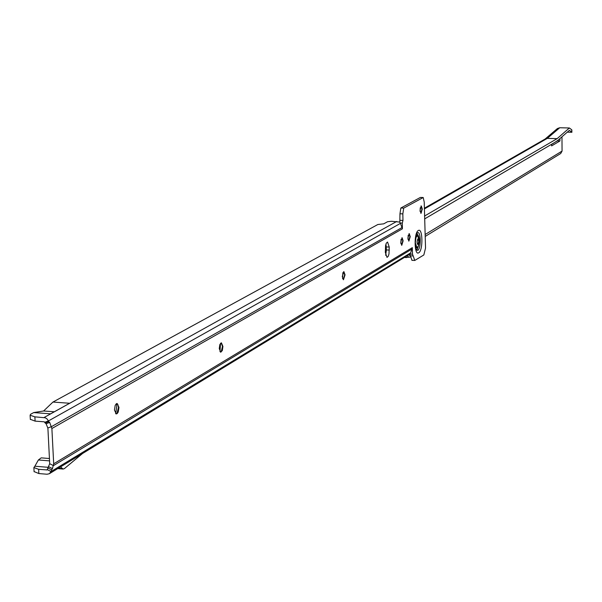 <?xml version="1.0" encoding="UTF-8"?>
<svg xmlns="http://www.w3.org/2000/svg" width="602" height="602" viewBox="0 0 602 602"><rect width="100%" height="100%" fill="white"/><g stroke="black" fill="none" stroke-linecap="round" stroke-linejoin="round"><path stroke-width="0.9" d="M115.667 413.664L116.78 406.199L116.479 403.679M116.893 403.521L117.789 404.363L118.504 407.358L116.991 413.273L116.051 413.883M219.993 351.658L220.535 343.306M221.175 342.869L222.492 346.436L221.19 351.756L220.573 352.17M342.576 278.591L342.862 272.676M343.674 271.63L344.668 274.851L343.275 279.704M400.879 243.659L401.067 239.287M401.925 237.767L402.783 240.8L401.602 245.247M407.998 239.378L408.179 235.232M409.036 233.629L409.879 236.639L408.72 241.041M420.113 211.52L420.256 207.758M420.964 205.967L421.949 209.029L420.843 213.319M114.448 410.052L116.246 413.928L117.157 413.612L118.233 412.001L118.978 407.396L117.172 403.513L116.261 403.829L115.185 405.432L114.448 410.052M219.256 348.611L220.761 352.215L222.334 350.514L222.921 346.459L221.416 342.847L219.843 344.555L219.256 348.611M342.275 276.491L343.449 279.749L345.051 274.866L343.877 271.607L342.275 276.491M400.744 242.222L401.767 245.3L403.137 240.815L402.113 237.73L400.744 242.222M407.885 238.031L408.886 241.093L410.233 236.654L409.225 233.591L407.885 238.031M420.023 210.316L421.009 213.371L422.303 209.044L421.31 205.982L420.023 210.316M48.416 467.333L34.871 466.219L33.878 467.566L38.633 469.319L47.084 469.929L49.703 463.721L47.904 428.218L46.098 423.748L45.255 422.98M399.826 222.311L399.961 213.77L400.842 208.006L420.399 197.426L423.206 197.524L403.716 208.119L402.836 213.876L402.971 220.437L402.302 223.079L400.3 222.996M412.34 260.222L411.941 260.335L410.368 255.534M47.867 467.98L51.621 469.876L52.449 468.619L53.691 463.811L412.332 247.64L412.468 254.179L413.205 255.955L410.376 255.82L409.909 254.067M385.972 243.976L386.394 249.943L385.671 255.331M44.849 422.258L48.446 420.933L48.762 421.686L45.158 423.018L44.277 421.814L35.104 421.129L30.333 419.308M400.473 223.365L399.593 222.063L391.435 221.288L387.59 221.709L383.715 223.839L377.845 224.508L52.953 402.061L43.607 410.993L33.704 412.581L30.582 414.289L30.115 415.245L34.878 416.847L45.21 417.78L46.979 418.841L48.446 420.933L400.473 223.365L402.407 228.79L402.302 223.079M52.953 402.061L69.644 403.257L50.636 413.83L33.704 412.581M88.795 449.686L49.424 473.669M412.332 247.7L410.639 252.878L409.337 254.435L88.923 449.604M34.088 471.577L38.852 473.556L47.001 474.241L49.326 473.729L51.065 471.539L410.639 252.878M60.554 466.889L63.105 469.056L64.414 468.597L82.557 453.487M49.597 460.884L38.385 459.973L34.871 466.219M38.385 459.973L41.199 457.859L49.477 458.528M389.238 247.046L388.99 253.909L388.252 256.286L387.018 257.408L385.325 252.411L385.573 245.533L386.311 243.163L387.537 242.034L389.238 247.046L386.326 246.918M53.691 463.811L51.885 428.519L49.695 422.423L48.762 421.686M413.205 255.955L414.763 260.463L423.838 254.962L425.531 248.092L424.229 202.099L423.206 197.524M51.621 469.876L51.065 471.539L47.31 469.643M412.468 254.179L409.842 254.059M403.716 208.119L400.842 208.006M402.414 228.813L51.885 428.519M43.607 410.993L54.315 411.783M406.628 257.347L405.364 256.858M407.434 257.34L406.448 257.566L405.206 256.956M404.514 257.37L405.138 257.505M415.335 242.756L416.975 247.813L418.563 245.616L419.188 240.446L417.54 235.382L415.952 237.579L415.335 242.756M418.811 241.101L417.984 244.427L417.51 244.284L417.051 242.162L417.75 238.934L418.811 241.101M417.314 235.412L415.726 236.985M415.335 246.06L416.78 247.768M559.913 138.595L559.943 140.973L551.635 145.88L551.342 144.42M557.888 140.364L551.327 144.646M424.545 218.955L557.159 141.003L569.387 130.318L571.9 132.274L567.28 132.162M545.164 139.002L557.422 128.535L559.732 127.744L569.372 127.985L571.689 129.739L571.749 132.086M569.372 127.985L557.143 138.633L547.316 138.37L424.357 208.962M424.485 216.08L557.143 138.633M545.404 138.866L547.316 138.37L559.732 127.744M561.959 136.812L562.065 151.079L560.725 153.502L425.313 236.368M416.125 249.642L417.036 249.619C420.158 242.531 420.091 237.158 416.825 233.486M416.08 249.529L416.99 249.514C420.083 242.486 420.008 237.18 416.772 233.599M417.412 232.839L417.005 233.185C415.019 237.459 414.763 243.035 416.238 249.905L417.75 250.372C421.287 248.634 420.948 230.363 417.412 232.839M418.322 230.513C422.8 227.383 423.229 250.552 418.744 252.772C414.236 256.121 413.785 232.613 418.322 230.513M396.733 221.446L44.051 417.532M46.783 469.996L47.295 469.688M58.364 468.221L62.149 468.537M38.852 473.556L38.633 469.319M34.878 416.847L35.104 421.129M52.449 468.619L48.694 466.723M49.703 463.721L53.458 465.617L412.122 248.95M49.695 422.423L46.098 423.748M47.851 427.969L51.456 426.652L402.136 227.496M402.971 220.437L400.097 220.324M402.836 213.876L399.961 213.77M389.306 250.071L386.394 249.943M410.376 255.903L408.796 254.766M409.157 257.325L407.065 255.82M559.943 140.973L557.67 140.913M425.283 234.426L562.065 151.079M571.847 129.964L571.862 132.192L571.847 129.964M34.103 471.795L33.878 467.566M30.115 415.245L30.341 419.511M414.763 260.463L411.941 260.335M63.105 469.056L57.724 468.612M410.459 257.001L406.553 257.347M405.048 257.498L406.448 257.566M417.51 235.382L417.118 235.367M416.975 247.813L416.554 247.798M545.495 138.814L424.342 208.239"/></g></svg>
